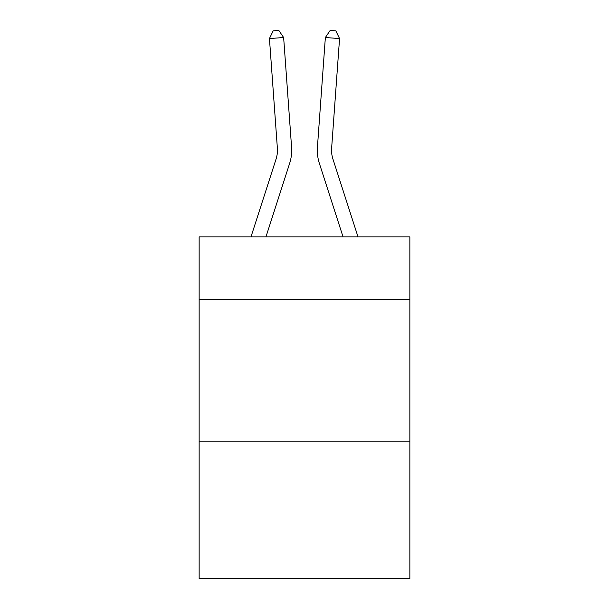 <?xml version="1.0" encoding="UTF-8"?>
<svg xmlns="http://www.w3.org/2000/svg" width="609" height="609" viewBox="0 0 609 609"><rect width="100%" height="100%" fill="white"/><g stroke="black" fill="none" stroke-linecap="round" stroke-linejoin="round"><path stroke-width="0.91" d="M409.857 299.506L409.857 236.863L199.143 236.863L199.143 299.506L409.857 299.506L409.857 578.55L199.143 578.55L199.143 299.506M409.857 441.875L199.143 441.875M289.625 163.41L265.95 236.863L289.625 163.41A42.714 42.714 129.2 0 0 291.574 147.218L283.642 37.53L291.574 147.218L283.642 37.53L291.574 147.218L283.642 37.53L291.574 147.218L283.642 37.53L291.574 147.218L283.642 37.53L291.574 147.218L283.642 37.53L291.574 147.218L283.642 37.53L291.574 147.218L283.642 37.53L291.574 147.218L283.642 37.53L291.574 147.218L283.642 37.53L291.574 147.218L283.642 37.53L291.574 147.218L283.642 37.53L291.574 147.218L283.642 37.53L291.574 147.218L283.642 37.53L291.574 147.218L283.642 37.53L291.574 147.218L283.642 37.53L291.574 147.218L283.642 37.53L291.574 147.218L283.642 37.53L291.574 147.218L283.642 37.53L291.574 147.218L283.642 37.53L291.574 147.218L283.642 37.53L291.574 147.218L283.642 37.53L269.444 38.55L273.167 30.861L278.846 30.45L283.642 37.53M276.075 159.04A28.471 28.471 -50.8 0 0 277.377 148.246A28.471 28.471 -50.8 0 1 276.075 159.04A28.471 28.471 -50.8 0 0 277.377 148.246A28.471 28.471 -50.8 0 1 276.075 159.04A28.471 28.471 -50.8 0 0 277.377 148.246A28.471 28.471 -50.8 0 1 276.075 159.04A28.471 28.471 -50.8 0 0 277.377 148.246A28.471 28.471 -50.8 0 1 276.075 159.04A28.471 28.471 -50.8 0 0 277.377 148.246A28.471 28.471 -50.8 0 1 276.075 159.04A28.471 28.471 -50.8 0 0 277.377 148.246A28.471 28.471 -50.8 0 1 276.075 159.04A28.471 28.471 -50.8 0 0 277.377 148.246A28.471 28.471 -50.8 0 1 276.075 159.04A28.471 28.471 -50.8 0 0 277.377 148.246A28.471 28.471 -50.8 0 1 276.075 159.04A28.471 28.471 -50.8 0 0 277.377 148.246A28.471 28.471 -50.8 0 1 276.075 159.04A28.471 28.471 -50.8 0 0 277.377 148.246A28.471 28.471 -50.8 0 1 276.075 159.04A28.471 28.471 -50.8 0 0 277.377 148.246A28.471 28.471 -50.8 0 1 276.075 159.04A28.471 28.471 -50.8 0 0 277.377 148.246A28.471 28.471 -50.8 0 1 276.075 159.04A28.471 28.471 -50.8 0 0 277.377 148.246A28.471 28.471 -50.8 0 1 276.075 159.04A28.471 28.471 -50.8 0 0 277.377 148.246A28.471 28.471 -50.8 0 1 276.075 159.04A28.471 28.471 -50.8 0 0 277.377 148.246A28.471 28.471 -50.8 0 1 276.075 159.04A28.471 28.471 -50.8 0 0 277.377 148.246A28.471 28.471 -50.8 0 1 276.075 159.04A28.471 28.471 -50.8 0 0 277.377 148.246A28.471 28.471 -50.8 0 1 276.075 159.04A28.471 28.471 -50.8 0 0 277.377 148.246A28.471 28.471 -50.8 0 1 276.075 159.04A28.471 28.471 -50.8 0 0 277.377 148.246A28.471 28.471 -50.8 0 1 276.075 159.04A28.471 28.471 -50.8 0 0 277.377 148.246A28.471 28.471 -50.8 0 1 276.075 159.04A28.471 28.471 -50.8 0 0 277.377 148.246A28.471 28.471 -50.8 0 1 276.075 159.04L250.992 236.863L276.075 159.04A28.471 28.471 -33.4 0 0 277.377 148.246L269.444 38.55M332.925 159.04A28.471 28.471 50.8 0 1 331.623 148.246A28.471 28.471 50.8 0 0 332.925 159.04A28.471 28.471 50.8 0 1 331.623 148.246A28.471 28.471 50.8 0 0 332.925 159.04A28.471 28.471 50.8 0 1 331.623 148.246A28.471 28.471 50.8 0 0 332.925 159.04A28.471 28.471 50.8 0 1 331.623 148.246A28.471 28.471 50.8 0 0 332.925 159.04A28.471 28.471 50.8 0 1 331.623 148.246A28.471 28.471 50.8 0 0 332.925 159.04A28.471 28.471 50.8 0 1 331.623 148.246A28.471 28.471 50.8 0 0 332.925 159.04A28.471 28.471 50.8 0 1 331.623 148.246A28.471 28.471 50.8 0 0 332.925 159.04A28.471 28.471 50.8 0 1 331.623 148.246A28.471 28.471 50.8 0 0 332.925 159.04A28.471 28.471 50.8 0 1 331.623 148.246A28.471 28.471 50.8 0 0 332.925 159.04A28.471 28.471 50.8 0 1 331.623 148.246A28.471 28.471 50.8 0 0 332.925 159.04A28.471 28.471 50.8 0 1 331.623 148.246A28.471 28.471 50.8 0 0 332.925 159.04A28.471 28.471 50.8 0 1 331.623 148.246A28.471 28.471 50.8 0 0 332.925 159.04A28.471 28.471 50.8 0 1 331.623 148.246A28.471 28.471 50.8 0 0 332.925 159.04A28.471 28.471 50.8 0 1 331.623 148.246A28.471 28.471 50.8 0 0 332.925 159.04A28.471 28.471 50.8 0 1 331.623 148.246A28.471 28.471 50.8 0 0 332.925 159.04A28.471 28.471 50.8 0 1 331.623 148.246A28.471 28.471 50.8 0 0 332.925 159.04A28.471 28.471 50.8 0 1 331.623 148.246A28.471 28.471 50.8 0 0 332.925 159.04A28.471 28.471 50.8 0 1 331.623 148.246A28.471 28.471 50.8 0 0 332.925 159.04A28.471 28.471 50.8 0 1 331.623 148.246A28.471 28.471 50.8 0 0 332.925 159.04A28.471 28.471 50.8 0 1 331.623 148.246A28.471 28.471 50.8 0 0 332.925 159.04A28.471 28.471 50.8 0 1 331.623 148.246A28.471 28.471 50.8 0 0 332.925 159.04L358.008 236.863L332.925 159.04A28.471 28.471 33.4 0 1 331.623 148.246L339.556 38.55L325.358 37.53L317.426 147.218A42.714 42.714 -129.2 0 0 319.375 163.41L343.05 236.863L319.375 163.41M325.358 37.53L317.426 147.218L325.358 37.53L317.426 147.218L325.358 37.53L317.426 147.218L325.358 37.53L317.426 147.218L325.358 37.53L317.426 147.218L325.358 37.53L317.426 147.218L325.358 37.53L317.426 147.218L325.358 37.53L317.426 147.218L325.358 37.53L317.426 147.218L325.358 37.53L317.426 147.218L325.358 37.53L317.426 147.218L325.358 37.53L317.426 147.218L325.358 37.53L317.426 147.218L325.358 37.53L317.426 147.218L325.358 37.53L317.426 147.218L325.358 37.53L317.426 147.218L325.358 37.53L317.426 147.218L325.358 37.53L317.426 147.218L325.358 37.53L317.426 147.218L325.358 37.53L317.426 147.218L325.358 37.53L317.426 147.218L325.358 37.53L330.154 30.45L335.833 30.861L339.556 38.55"/></g></svg>
